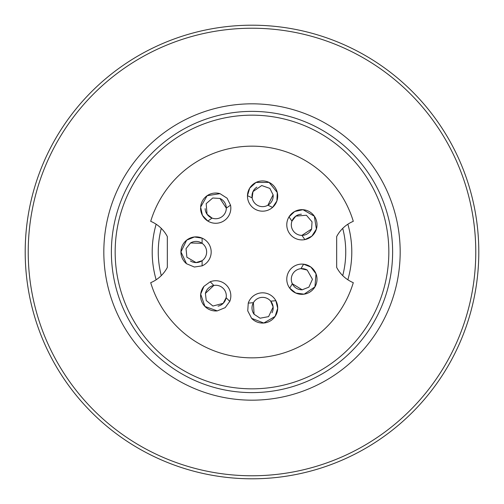 <?xml version="1.0" encoding="UTF-8"?>
<svg xmlns="http://www.w3.org/2000/svg" width="504" height="504" viewBox="0 0 504 504"><rect width="100%" height="100%" fill="white"/><g stroke="black" fill="none" stroke-linecap="round" stroke-linejoin="round"><path stroke-width="0.76" d="M25.2 252A226.8 226.8 0 0 1 365.4 55.585A226.8 226.8 0 0 1 365.4 448.415A226.8 226.8 0 0 1 25.2 252M111.384 252A140.616 140.616 0 0 0 322.308 373.779A140.616 140.616 0 0 0 322.308 130.221A140.616 140.616 0 0 0 111.384 252M388.836 252A136.836 136.836 0 0 1 183.582 370.503A136.836 136.836 0 0 1 183.582 133.497A136.836 136.836 0 0 1 388.836 252M103.824 252A148.176 148.176 0 0 1 326.088 123.675A148.176 148.176 0 0 1 326.088 380.325A148.176 148.176 0 0 1 103.824 252M28.224 252A223.776 223.776 0 0 0 363.888 445.794A223.776 223.776 0 0 0 363.888 58.206A223.776 223.776 0 0 0 28.224 252M254.199 314.401A10.584 10.584 0 0 1 253.405 302.677L254.066 314.231L260.089 318.213L268.588 316.625L273.13 307.024L270.711 301.159L275.864 300.712L277.698 308.303L275.108 316.418L263.794 323.014L251.622 318.358L247.748 310.867L248.252 303.125L253.405 302.677A10.584 10.584 0 0 1 273.13 307.024A10.584 10.584 0 0 1 271.99 312.795M251.622 318.358A15.12 15.12 0 0 0 275.864 300.712A15.12 15.12 0 0 0 248.252 303.125M311.68 228.816A10.584 10.584 0 0 1 301.921 235.368L311.598 229.018L312.039 221.81L306.413 215.246L295.823 216.115L291.961 221.136L288.994 216.903L294.645 211.516L302.973 209.702L314.345 216.203L316.392 229.074L311.844 236.168L304.889 239.602L301.921 235.368A10.584 10.584 0 0 1 295.823 216.115A10.584 10.584 0 0 1 301.398 214.213M304.889 239.602A15.12 15.12 0 0 0 314.282 216.109A15.12 15.12 0 0 0 288.994 216.903A15.12 15.12 0 0 0 304.889 239.602M190.354 243.086A10.584 10.584 0 0 1 202.104 243.312L190.537 242.966L186.039 248.617L186.883 257.223L196.056 262.584L202.104 260.688L202.104 265.86L194.387 267.026L186.524 263.737L180.936 251.887L186.637 240.169L194.437 236.968L202.104 238.14L202.104 243.312A10.584 10.584 0 0 1 196.056 262.584A10.584 10.584 0 0 1 190.399 260.946M202.104 265.86A15.12 15.12 0 0 0 202.104 238.14A15.12 15.12 0 0 0 186.524 263.737M205.374 293.58A10.584 10.584 0 0 1 213.847 285.428L205.424 293.366L206.237 300.541L212.921 306.029L223.196 303.332L226.132 297.713L229.786 301.373L225.156 307.654L217.268 310.886L204.939 306.464L200.686 294.141L203.937 286.36L210.187 281.774L213.847 285.428A10.584 10.584 0 0 1 223.196 303.332A10.584 10.584 0 0 1 218.037 306.174M203.937 286.36A15.12 15.12 0 0 0 217.268 310.886M210.187 281.774A15.12 15.12 0 0 1 229.786 301.373M219.744 198.368A10.584 10.584 0 0 1 226.296 208.127L219.946 198.45L212.738 198.009L206.174 203.635L207.043 214.225L212.064 218.087L207.831 221.054L202.444 215.403L200.63 207.075L207.131 195.703L220.002 193.656L227.096 198.204L230.53 205.159L226.296 208.127A10.584 10.584 0 0 1 207.043 214.225A10.584 10.584 0 0 1 205.141 208.65M200.592 208.152A15.12 15.12 0 0 0 224.387 220.538A15.12 15.12 0 0 0 230.53 205.159M220.002 193.656A15.12 15.12 0 0 0 200.63 207.075M302.381 289.787A10.584 10.584 0 0 1 292.314 283.714L302.161 289.8L308.876 287.154L312.455 279.279L307.188 270.049L301.001 268.67L303.584 264.191L310.855 267.038L316.021 273.817L314.937 286.87L304.139 294.166L295.779 293.044L289.731 288.193L292.314 283.714A10.584 10.584 0 0 1 307.188 270.049M289.731 288.193A15.12 15.12 0 0 0 314.987 286.776A15.12 15.12 0 0 0 303.584 264.191A15.12 15.12 0 0 0 289.731 288.193M273.073 194.657A10.584 10.584 0 0 1 267.901 205.21L273.099 194.872L269.879 188.408L261.727 185.535L252.989 191.583L252.157 197.864L247.47 195.678L249.669 188.187L255.975 182.454L269.073 182.398L277.282 192.522L276.891 200.945L272.588 207.396L267.901 205.21A10.584 10.584 0 0 1 252.989 191.583A10.584 10.584 0 0 1 256.864 187.148M272.588 207.396A15.12 15.12 0 0 0 268.972 182.353A15.12 15.12 0 0 0 247.47 195.678A15.12 15.12 0 0 0 272.588 207.396M342.72 228.381A93.744 93.744 0 0 1 342.72 275.619M336.672 267.422A33.264 33.264 0 0 0 353.298 282.681A105.84 105.84 0 0 1 150.702 282.681A33.264 33.264 0 0 0 167.328 267.422L167.328 236.578A33.264 33.264 0 0 0 150.702 221.319A105.84 105.84 0 0 1 353.298 221.319A33.264 33.264 0 0 0 336.672 236.578L336.672 267.422M161.28 228.381A93.744 93.744 0 0 0 161.28 275.619M347.848 224.217A99.792 99.792 0 0 1 347.848 279.783M156.152 279.783A99.792 99.792 0 0 1 156.152 224.217"/></g></svg>
